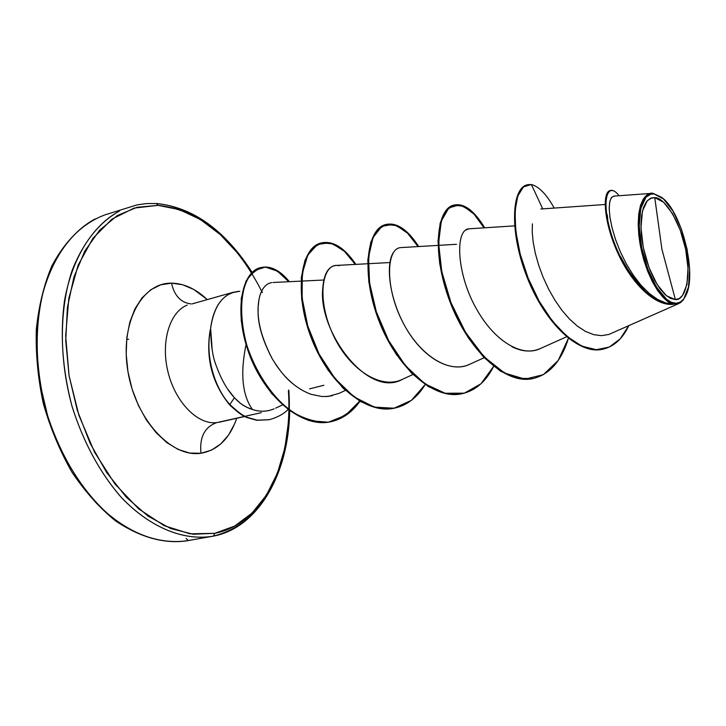 <?xml version="1.0" encoding="UTF-8"?>
<svg xmlns="http://www.w3.org/2000/svg" width="726" height="726" viewBox="0 0 726 726"><rect width="100%" height="100%" fill="white"/><g stroke="black" fill="none" stroke-linecap="round" stroke-linejoin="round"><path stroke-width="1.09" d="M188.379 540.543L186.083 538.42L188.379 540.543C159.067 545.616 125.544 532.848 96.449 503.2C74.805 478.897 58.261 448.922 46.827 413.294C37.18 376.994 34.721 341.964 39.458 308.196C47.471 265.271 68.253 233.309 95.17 218.916C74.696 230.305 58.761 249.944 47.372 277.822C34.131 316.2 33.668 365.977 46.827 413.294C61.265 460.148 87.955 500.096 118.828 522.774C142.677 538.138 165.864 544.064 188.379 540.543M675.38 299.575L661.912 249.227L654.752 197.617C665.397 197.327 681.487 225.341 685.662 249.263C691.243 273.221 686.397 300.727 675.38 299.575L670.425 298.386L665.152 294.656L659.807 288.521L654.689 280.281L650.079 270.344L646.213 259.255L643.309 247.584L641.53 235.977L640.967 225.051L641.63 215.395L643.481 207.5L646.403 201.755L650.233 198.416L654.752 197.617L661.912 249.227L675.38 299.575L679.255 298.504L682.54 295.518L686.941 284.492L688.012 268.275L685.662 249.263L680.262 230.169L672.557 213.707L663.628 202.255L654.752 197.617L651.848 197.808L647.283 200.685L642.41 211.202L640.985 227.692L643.309 247.584L649.026 267.658L657.202 284.637L666.486 295.818L675.38 299.575M651.558 193.379L613.878 196.111L611.319 197.69L609.695 201.973L609.205 208.752L609.994 217.673L612.154 228.263L615.675 239.979L620.512 252.194L626.52 264.255L633.508 275.553L641.24 285.509L649.434 293.631L657.792 299.548L666.051 303.023L673.928 303.94L668.664 301.925L663.147 297.406L657.629 290.572L652.375 281.715L647.656 271.243L643.708 259.672L640.722 247.557L638.853 235.514L638.181 224.125L638.735 213.943L640.477 205.449L643.3 199.033L647.057 194.958L651.558 193.379L653.182 193.406L661.486 197.263C681.696 211.021 697.323 273.911 685.87 295.409C683.447 300.464 680.198 303.087 676.133 303.277L675.788 303.849L678.265 303.795L680.471 302.633L683.012 300.21L685.226 296.68M158.041 205.376C194.296 209.315 225.541 231.775 251.768 272.785L238.591 254.182L220.368 234.643L200.449 219.561L179.44 209.614L158.041 205.376L156.353 203.507L158.041 205.376L137.032 207.291L117.267 215.586L99.598 230.224L84.897 250.887L73.961 276.924L67.427 307.307L65.73 340.748L69.07 375.678L77.337 410.417L90.115 443.277L106.767 472.69L126.415 497.31L148.068 516.141L170.692 528.546L193.252 534.245L214.842 533.311L213.39 536.124L214.842 533.311L190.067 533.837L164.185 525.678L138.612 508.826L114.88 483.888L94.516 452.098L78.898 415.272L69.07 375.678L65.667 335.839L68.816 298.25L78.145 265.162L92.883 238.373L111.958 219.125L134.119 208.081L158.041 205.376M288.794 390.016C293.749 459.649 264.464 523.736 214.842 533.311L234.634 526.078L251.976 513.137L266.369 495.214L277.423 473.125L284.928 447.76L288.739 420.027L289.193 410.344M213.426 536.115C246.25 527.702 268.82 503.145 281.134 462.462M262.358 292.56C237.756 243.936 205.676 214.714 166.136 204.877M155.791 203.579L156.353 203.507M171.517 283.158C174.331 295.7 180.81 302.615 190.956 303.913C180.81 302.615 174.331 295.7 171.517 283.158C183.896 283.376 195.766 288.803 207.101 299.457L193.724 289.429L182.643 284.746L171.517 283.158L160.773 284.81L150.826 289.719L142.105 297.769L134.991 308.713L129.818 322.153L126.832 337.563L126.197 354.324L127.967 371.712L132.078 388.973L138.357 405.362L146.516 420.173L156.19 432.787L166.935 442.678L178.297 449.512L189.804 453.06L200.975 453.251C171.499 457.979 135.862 419.692 127.967 371.712C119.636 323.76 141.461 282.505 171.517 283.158M187.226 305.101C169.53 311.953 160.464 342.363 168.123 372.456C175.583 402.594 197.908 425.037 216.72 422.623C204.668 426.97 199.414 437.179 200.975 453.251C199.414 437.179 204.668 426.97 216.72 422.623L244.508 416.415L216.72 422.623C197.908 425.037 175.583 402.594 168.123 372.456C160.464 342.363 169.53 311.953 187.226 305.101M288.086 409.518C283.539 414.101 277.268 417.495 269.282 419.682L257.294 420.182L247.312 417.386C243.882 415.689 241.822 415.544 230.088 404.727C213.635 387.294 204.859 353.226 210.74 329.586L210.15 330.149C205.603 358.199 212.083 383.092 229.579 404.836C212.083 383.092 205.603 358.199 210.15 330.149L210.395 330.085C212.645 310.347 219.787 297.905 231.812 292.76L239.825 291.262C223.436 292.514 213.625 305.455 210.395 330.085L210.74 329.586C210.876 345.249 212.8 357.537 216.502 366.458C221.376 379.698 227.356 390.125 234.434 397.739C239.761 403.565 245.742 407.467 252.403 409.455C258.864 411.696 265.308 411.796 271.733 409.727L274.129 408.838L271.733 409.727C265.489 411.796 259.037 411.706 252.403 409.455L246.758 407.259C243.373 404.872 244.471 407.486 234.434 397.739L229.579 404.836C241.322 415.653 243.382 415.807 246.813 417.495L256.795 420.29L269.028 419.737M261.324 412.658L245.007 416.307L261.324 412.658M156.88 203.652C181.4 205.984 204.315 217.991 225.623 239.653M288.394 390.769C292.932 456.681 267.676 518.028 222.719 533.556M212.056 536.378C182.988 540.852 149.81 527.394 121.024 497.11C99.616 472.336 83.254 441.971 71.938 406.015C62.382 369.425 59.922 334.205 64.56 300.337C72.409 257.303 92.864 225.378 119.4 211.066C99.126 222.437 83.39 242.175 72.192 270.263C59.205 308.94 58.96 359.225 72.246 407.077C83.771 443.132 100.333 473.47 121.941 498.1C150.963 528.156 184.295 541.151 213.353 536.133M532.403 223.871L532.24 232.302L533.183 242.175L535.289 253.147L538.556 264.827L542.939 276.797L548.357 288.612L554.691 299.856L561.77 310.093L569.411 318.977L577.415 326.174L585.564 331.455L593.641 334.65L601.446 335.657L608.796 334.468L678.265 303.795L675.661 303.831L676.133 303.277C664.19 303.994 647.674 277.759 641.693 247.521C635.531 217.274 641.684 192.299 654.017 193.96L653.182 193.406C646.149 191.138 633.961 204.079 639.978 243.564C647.392 283.884 666.813 305.047 673.928 303.94L675.552 303.885L673.492 304.149C652.783 306.844 624.941 274.473 612.753 238.627C600.248 202.817 606.755 179.585 619.124 195.73C615.866 191.6 613.025 189.84 610.611 190.457C602.789 192.345 604.422 222.156 618.407 252.657C632.273 283.294 655.651 306.172 673.492 304.149L665.969 303.005L657.629 299.457L649.18 293.413L640.922 285.136L633.136 275.009L626.13 263.547L620.131 251.323L615.339 239.008L611.9 227.247L609.858 216.693L609.196 207.89L609.84 201.32L611.61 197.327L614.305 196.12M246.032 344.514C240.152 373.5 242.266 395.153 252.403 409.455M301.072 281.125L273.076 282.487M258.982 299.284L258.057 307.969C258.837 308.65 254.427 325.357 272.468 359.17C279.428 370.387 286.08 378.464 292.442 383.419M275.263 363.699C285.409 379.063 297.37 389.272 311.145 394.336L322.008 396.532L328.261 396.405L339.024 393.365L345.394 390.388M325.838 396.587L332.308 395.706M367.701 263.738L336.12 265.444C328.17 266.215 323.687 274.192 322.662 289.393C318.714 332.172 368.2 399.227 402.703 379.199L412.903 374.498M438.023 245.397L400.843 247.602C386.214 248.065 384.834 287.46 402.567 321.745C419.991 356.303 449.848 374.171 469.722 364.27C450.156 373.591 423.285 357.691 406.415 328.778C389.399 299.965 385.442 265.208 393.111 252.957M514.598 225.859L469.005 228.817L465.357 230.187M511.921 346.719C522.157 351.783 531.632 352.391 540.335 348.544L566.552 336.81M678.265 303.795L608.796 334.468L678.265 303.795M644.234 289.61C635.087 280.572 627.291 269.691 620.848 256.977M607.789 219.325L607.199 214.578M530.779 184.685C513.11 182.09 507.792 225.287 525.442 272.958C542.794 320.774 578.068 355.84 603.097 349.124L602.78 349.197C578.776 355.195 545.435 323.56 527.521 278.367C509.38 233.336 511.34 188.796 526.749 184.994L527.366 184.821C511.966 188.615 510.015 233.164 528.165 278.203C546.088 323.406 579.43 355.059 603.424 349.052C614.241 346.338 622.69 338.552 628.761 325.675L620.24 338.797L609.268 347.092L596.273 349.705L581.88 346.157L566.924 336.419L552.323 321.028L539.082 301.045L528.12 278.085L520.188 254.073L515.769 231.122L515.015 211.221L517.729 196.084L523.428 186.954L531.387 184.504L527.366 184.821M610.285 190.566C601.954 191.728 603.642 222.991 618.47 254.418C633.154 285.999 657.629 308.196 675.434 303.904C657.756 308.151 633.499 286.353 618.779 255.062C603.914 223.926 601.89 192.544 609.958 190.639L610.611 190.457M531.387 184.504L542.739 208.879L531.387 184.504C539.019 186.564 546.614 194.423 554.183 208.072M236.776 418.149C229.688 438.558 217.764 450.265 200.975 453.251L211.393 450.174L220.686 444.013L228.527 435.083L234.661 423.757L236.721 418.303M309.566 388.873L323.887 385.279M453.977 205.059C463.987 202.944 474.214 210.522 484.687 227.801L472.39 211.801L459.857 204.786L448.895 207.863L441.299 221.04L438.595 243.083L441.744 271.46L450.955 302.588L465.557 332.372L484.106 356.893L504.634 373.082L525.052 379.144L543.411 374.652L558.194 360.45L568.404 338.316C561.47 360.822 549.872 374.189 533.601 378.418C505.686 385.079 468.706 349.66 450.683 301.871C432.369 254.154 436.979 209.188 453.977 205.059L453.396 205.222C436.38 209.351 431.761 254.318 450.075 302.025C468.088 349.796 505.069 385.207 532.993 378.545L517.32 378.337L500.405 371.104L483.643 357.192L468.206 337.672L455.193 314.167L445.501 288.739L439.702 263.656L438.005 241.105L440.21 223L445.782 210.712L453.913 205.086L463.678 206.338L474.051 214.17L484.051 227.837M385.842 224.506C396.732 222.138 407.676 229.489 418.666 246.541L406.297 231.367L393.447 224.298L381.785 226.349L373.001 237.611L368.563 257.14L369.552 282.895L376.377 311.899L388.673 340.639L405.371 365.595L424.828 383.8L445.129 393.265L464.377 393.156L480.966 383.773L493.662 366.331C486.084 381.368 475.712 390.452 462.544 393.601C433.821 400.407 396.505 366.231 379.135 319.703C361.466 273.239 367.556 229.026 385.842 224.506L385.288 224.661C366.984 229.189 360.895 273.393 378.555 319.848C395.915 366.367 433.24 400.534 461.972 393.719L445.846 393.673L428.585 386.731L411.642 373.255L396.196 354.252L383.373 331.319L374.062 306.481L368.826 281.951L367.828 259.872L370.814 242.103L377.202 230.024L386.132 224.443L396.614 225.614L407.595 233.227L418.058 246.577M320.847 243.056L320.583 243.128C301.154 248.002 293.731 291.48 310.801 336.737C327.544 382.058 365.114 415.054 394.536 408.13L378.019 408.23L360.477 401.569L343.38 388.474L327.952 369.961L315.329 347.582L306.39 323.297L301.671 299.284L301.317 277.65L305.02 260.217L312.144 248.337L321.79 242.829L332.916 243.927L344.433 251.35L355.295 264.409M359.651 401.088L345.585 415.299L328.27 422.233L308.958 420.617L289.447 410.535L271.524 393.365L256.768 370.95L246.423 345.803L241.223 320.71L241.259 298.395L246.023 281.125L254.517 270.444L265.435 267.114L277.332 271.107L288.803 281.724M425.173 384.562C417.432 397.322 407.404 405.144 395.089 408.012C365.668 414.936 328.107 381.93 311.345 336.601C294.284 291.335 301.68 247.847 321.11 242.974C332.817 240.388 344.405 247.521 355.876 264.382L343.198 249.68L329.849 242.729L317.489 244.471L307.797 255.026L302.297 273.539L302.116 298.123L307.77 326.01L319.041 353.925L334.976 378.509L354.034 396.904L374.353 407.123L394.046 408.221L411.424 400.353L425.173 384.562M359.96 401.269C352.201 412.25 342.536 419.065 330.956 421.715C300.963 428.295 264.518 395.062 249.472 353.199C234.081 311.118 242.321 272.141 260.57 267.622C270.272 265.362 279.873 270.054 289.384 281.697C281.824 273.357 274.047 268.448 266.034 266.977C258.311 267.776 251.831 272.395 246.604 280.835C240.161 296.026 239.789 319.476 246.849 345.349C255.434 371.258 270.78 395.044 289.701 410.217C302.724 418.584 315.656 422.568 328.506 422.169C340.666 418.993 351.157 412.023 359.96 401.269M260.316 267.694L260.071 267.758C241.812 272.286 233.563 311.254 248.954 353.335C263.992 395.18 300.437 428.413 330.439 421.824L330.693 421.77M540.752 348.362C522.765 357.682 494.415 342.209 475.566 307.289C456.445 272.785 454.93 229.271 469.114 228.808M402.939 379.09C380.342 390.652 347.455 368.309 331.954 332.218C316.082 296.272 322.87 261.56 339.078 265.725M272.468 359.17C259.227 333.896 255.098 312.498 260.089 294.983C262.667 287.514 266.578 283.385 271.823 282.595M229.579 404.836L234.434 397.739L227.701 389.109M212.192 350.059L210.74 329.586C204.859 353.226 213.635 387.294 230.088 404.727M676.133 303.277L671.514 302.352L666.586 299.293L656.622 287.315L647.837 269.092L641.693 247.521L639.207 226.149L640.749 208.462L645.995 197.209L650.895 194.151L654.017 193.96L663.528 198.969L673.084 211.248L681.333 228.89L687.114 249.317L689.627 269.673L688.493 287.06L683.792 298.894L680.28 302.116L676.133 303.277M39.903 383.219L48.052 417.514M186.682 540.861L213.39 536.124C257.639 527.938 288.776 474.668 289.683 410.698M252.149 272.404C224.888 230.124 192.953 207.155 156.317 203.507L146.588 203.57L137.023 204.895L105.406 214.714C83.69 222.664 65.821 239.761 51.809 266.015C43.905 284.891 38.732 306.073 36.3 329.559C35.619 353.88 37.97 378.573 43.342 403.629C50.403 428.258 59.949 451.127 71.992 472.236C85.178 491.774 99.68 507.991 115.507 520.878C140.172 537.367 163.885 544.037 186.646 540.87M191.982 303.922L233.899 292.079M244.707 416.515L219.288 422.196M605.112 204.496L540.816 209.015M484.151 357.718L469.722 364.27M456.491 244.29L438.631 245.361M388.954 262.585L368.264 263.71M323.787 280.018L301.608 281.098M282.523 404.908L275.699 408.139M602.78 349.197L603.424 349.052M533.601 378.418L532.993 378.545M462.544 393.601L461.972 393.719M395.089 408.012L394.536 408.13M321.11 242.974L320.583 243.128M330.956 421.715L330.439 421.824M260.57 267.622L260.071 267.758M269.282 419.682L268.783 419.791M128.638 339.178L126.623 339.577"/></g></svg>

